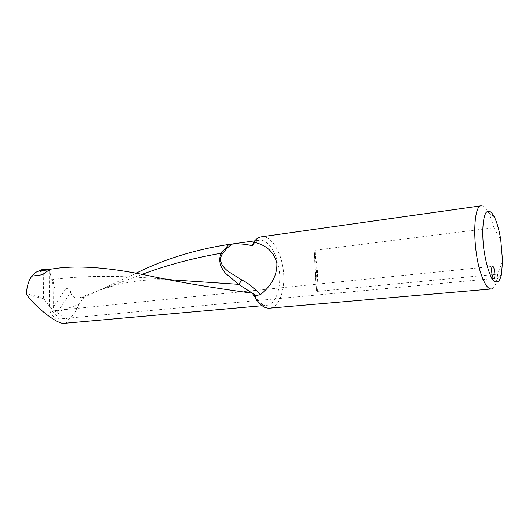 <?xml version="1.0" encoding="UTF-8"?>
<svg xmlns="http://www.w3.org/2000/svg" width="529" height="529" viewBox="0 0 529 529"><rect width="100%" height="100%" fill="white"/><g stroke="black" fill="none" stroke-linecap="round" stroke-linejoin="round"><path stroke-width="0.4" stroke-dasharray="2.65 1.98" d="M135.761 273.348L84.217 297.258L78.497 304.592L57.595 311.852L70.767 292.226C70.185 290.143 68.618 288.821 66.072 288.259L54.52 288.074L51.353 279.775L48.985 269.082M49.858 269.287L56.325 268.388M64.902 323.265C67.038 322.822 68.076 321.572 68.023 319.529C73.306 315.773 76.798 310.801 78.497 304.592M56.854 318.967L57.78 319.139C60.584 318.584 51.101 309.101 50.817 311.052C48.046 310.801 55.406 319.357 56.854 318.967M26.695 294.679L43.768 298.667L49.475 306.41L54.13 310.609L68.023 319.529M84.217 297.258L78.834 298.012C74.166 298.085 71.475 296.161 70.767 292.226M49.204 269.076C50.288 274.366 51.578 278.38 53.059 281.117L53.31 307.362L54.13 310.609M56.299 312.017L57.595 311.852M481.218 205.788C483.638 205.417 486.131 207.798 488.697 212.936C490.608 216.837 492.314 221.777 493.815 227.748L315.244 250.224L314.233 251.506L314.504 253.827C317.83 265.816 318.445 277.368 316.362 288.484L316.316 290.514L317.453 291.38L497.71 274.121L496.91 279.398C495.699 285.243 493.894 288.431 491.494 288.953L491.077 288.993M261.743 236.767C271.364 235.736 281.256 251.738 283.332 270.405C285.554 289.052 279.563 306.939 269.935 308.136M54.52 288.074L53.059 281.117M51.571 269.049L52.318 269.036M35.694 272.329L43.233 271.033L43.523 297.82L26.45 293.807M493.815 227.748L500.725 239.485M502.55 260.942L497.71 274.121M43.233 271.033L44.185 269.241M43.768 298.667L43.523 297.82M253.649 243.3L258.998 240.259C267.846 238.678 277.209 253.087 279.266 270.312C281.468 287.525 275.94 304.182 267.039 305.293C263.865 305.669 260.718 304.274 257.59 301.113M78.834 298.012L141.858 274.458M51.353 279.775C83.734 275.133 124.884 275.232 174.801 280.072C163.95 279.319 146.52 279.424 132.898 281.666C125.485 282.751 114.952 285.362 111.414 286.447L101.456 289.594L111.401 284.708M49.475 306.41L49.144 269.049M66.072 288.259L53.31 307.362M316.362 288.484L314.504 253.827M317.453 291.38L315.244 250.224M262.119 305.729L267.039 305.293L262.853 304.499C260.017 303.143 257.18 299.883 254.35 294.726M254.713 240.854L258.998 240.259C257.008 240.602 255.143 241.984 253.391 244.418M494.384 216.95L488.697 212.936M501.472 274.339L496.91 279.398M151.34 276.244L159.95 278.023L174.801 280.072M57.78 319.139L493.907 278.499M50.817 311.052L492.565 266.418M316.316 290.514L314.233 251.506"/><path stroke-width="0.79" d="M257.59 301.113L252.214 293.132L238.691 284.324L225.857 273.599C222.332 269.883 217.194 261.769 221.201 253.252L228.779 244.471L227.245 244.669C194.269 249.847 163.772 259.402 135.761 273.348M228.779 244.471L232.165 244.1C228.409 246.6 225.01 250.045 221.968 254.436C217.717 262.404 224.613 268.501 228.144 271.397L241.892 280.046C248.352 283.154 254.489 288.06 260.314 294.765L254.495 295.658M261.743 236.767L261.128 236.853C258.357 237.362 255.884 239.128 253.702 242.156L252.71 245.476L251.771 245.674C245.754 244.067 239.22 243.545 232.165 244.1M56.325 268.388L58.461 268.091C82.22 265.32 113.18 268.038 151.34 276.244C180.184 282.38 213.676 287.994 251.83 293.092M49.554 269.631L42.38 274.73L49.554 269.631L49.098 269.393L49.858 269.287M49.078 269.678L42.095 269.592L35.694 272.329L31.8 276.158C28.579 280.661 26.794 286.546 26.45 293.807L26.695 294.679C34.59 306.364 58.177 325.5 64.902 323.265L262.119 305.729M51.571 269.049L42.168 269.585M491.494 288.953C488.009 289.27 484.485 284.179 480.934 273.672C472.404 248.822 472.919 205.629 481.218 205.788L261.128 236.853M491.077 288.993L269.935 308.136C264.209 308.632 258.979 304.486 254.231 295.685L254.198 295.618M253.702 242.156C266.398 245 274.115 252.029 276.859 263.237C277.209 275.106 271.694 285.614 260.314 294.765M493.782 278.485L493.967 278.499C495.951 278.433 494.489 265.789 492.565 266.418C490.694 266.411 491.884 278.247 493.782 278.485M500.725 239.485C499.158 230.069 497.042 222.557 494.384 216.95C491.223 211.071 488.373 209.696 485.84 212.837C482.812 218.232 481.886 232.615 483.711 248.326C485.417 260.453 487.91 270.015 491.183 277.017C495.435 284.787 499.535 283.385 501.472 274.339L502.55 260.942L500.725 239.485M252.214 293.132L253.874 293.787L254.277 295.433M174.801 280.072L238.691 284.324L241.892 280.046M141.858 274.458C166.529 265.168 192.979 258.092 221.201 253.252L221.968 254.436M251.771 245.674L253.649 243.3M31.8 276.158L42.38 274.73M37.546 271.324L48.913 269.75M49.098 269.393L58.461 268.091M227.245 244.669L254.713 240.854M44.31 269.215L42.095 269.592M253.391 244.418L252.71 245.476M254.35 294.726L253.874 293.787"/></g></svg>
